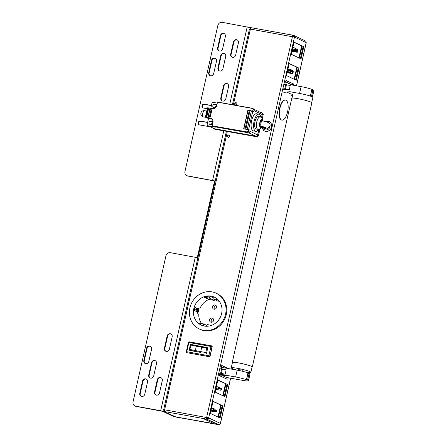 <?xml version="1.0" encoding="UTF-8"?>
<svg xmlns="http://www.w3.org/2000/svg" width="447" height="447" viewBox="0 0 447 447"><rect width="100%" height="100%" fill="white"/><g stroke="black" fill="none" stroke-linecap="round" stroke-linejoin="round"><path stroke-width="0.67" d="M236.044 102.704A1.185 1.078 115.4 0 1 236.759 104.319A1.185 1.078 115.4 0 1 234.753 103.525A1.185 1.078 115.4 0 1 236.044 102.704M236.435 102.866A1.185 1.078 -64.6 0 0 235.429 104.989M228.78 134.949A1.185 1.078 115.4 0 1 229.495 136.564A1.185 1.078 115.4 0 1 227.489 135.771A1.185 1.078 115.4 0 1 228.78 134.949M229.171 135.111A1.185 1.078 -64.6 0 0 228.166 137.229M250.599 28.452L249.918 28.329L250.091 27.563L251.13 27.748M214.264 423.711L176.118 416.962L174.101 416.425L163.58 411.43L164.859 411.62A1.581 0.637 -79.8 0 1 164.613 409.798L208.783 417.934A1.581 1.442 115.4 0 1 207.011 419.213L204.927 419.28L214.895 424.013L218.46 424.65A1.581 1.442 -64.6 0 0 220.231 423.37L220.198 423.488M214.247 423.806L204.508 419.185L206.548 419.102A1.581 0.637 -79.8 0 1 206.302 417.286L208.783 417.934L220.231 423.37M293.657 36.263L293.344 36.112L293.517 35.347A1.581 1.442 115.4 0 1 294.595 37.135L249.476 28.938L232.406 104.704M164.591 409.899L163.663 409.737L164.613 409.798L227.333 131.496M293.852 35.453L305.301 40.889A1.581 1.442 -64.6 0 1 306.05 42.571L306.178 42.705M296.249 80.242L286.471 75.599L289.203 63.468L298.982 68.112L296.249 80.242M292.863 94.362L290.868 94.01L286.851 92.099M283.946 89.355L284.041 88.931M285.555 82.214L285.968 80.376L293.523 83.963L293.243 85.209M301.054 58.898L291.276 54.26L294.014 42.13L303.792 46.767L301.054 58.898M217.885 379.933L227.663 384.576L224.93 396.707L215.152 392.064L217.885 379.933M220.963 368.814L221.723 365.439L228.255 368.54M226.992 379.185L219.421 375.648L219.952 373.306L225.126 374.245L226.115 369.87L222.377 368.987L221.394 373.362L219.153 373.139M213.074 401.277L222.852 405.915L220.12 418.046L210.341 413.408L213.074 401.277M206.743 418.459L207.184 418.448A0.793 0.721 -64.6 0 0 208.067 417.805M207.184 418.448L207.011 419.213L207.184 418.448M298.982 68.112L289.159 63.658M295.579 79.924L298.266 67.983M293.523 83.963L285.924 80.566M292.528 85.075L292.807 83.835M303.792 46.767L293.97 42.32M300.39 58.579L303.077 46.639M227.663 384.576L217.84 380.123M224.26 396.388L226.947 384.448M222.852 405.915L213.029 401.467M219.449 417.733L222.142 405.792M292.735 36.129L293.344 36.112A0.793 0.721 115.4 0 1 293.902 36.883M293.137 35.358L293.517 35.347M293.025 35.224L251.37 27.748A1.581 0.637 100.2 0 0 251.303 27.725L293.092 35.229A1.581 0.637 100.2 0 1 293.159 35.252L292.986 36.017A0.793 0.318 100.2 0 0 292.953 36.006A0.793 0.318 100.2 0 0 292.539 36.559M293.092 35.229A1.581 0.637 100.2 0 0 292.221 36.503M251.303 27.725A1.581 0.637 100.2 0 0 250.432 29.005L233.334 104.872M206.598 417.425A0.793 0.318 -79.8 0 0 206.721 418.331L206.592 419.124M163.58 411.43L163.753 410.664L164.524 410.804M235.005 104.335L235.239 103.318M250.538 28.625L249.918 28.329M237.329 39.99A2.766 2.52 -64.6 0 0 233.876 42.135L231.105 54.422A2.766 2.52 -64.6 0 0 232.194 57.255M233.429 41.929A2.766 2.52 115.4 0 1 237.111 39.872A2.766 2.52 115.4 0 1 238.419 42.823L235.647 55.104A2.766 2.52 115.4 0 1 231.971 57.16A2.766 2.52 115.4 0 1 230.663 54.21L233.429 41.929L233.876 42.135M224.601 53.685A2.766 2.52 -64.6 0 0 221.148 55.83L218.382 68.112A2.766 2.52 -64.6 0 0 219.471 70.944M222.924 68.799A2.766 2.52 115.4 0 1 219.242 70.849A2.766 2.52 115.4 0 1 217.935 67.905L220.706 55.618A2.766 2.52 115.4 0 1 224.388 53.567A2.766 2.52 115.4 0 1 225.696 56.512L222.924 68.799M161.199 377.799A2.766 2.52 -64.6 0 0 157.746 379.944L154.98 392.226A2.766 2.52 -64.6 0 0 156.07 395.059M157.299 379.732A2.766 2.52 115.4 0 1 160.981 377.681A2.766 2.52 115.4 0 1 162.289 380.626L159.523 392.913A2.766 2.52 115.4 0 1 155.841 394.964A2.766 2.52 115.4 0 1 154.533 392.013L157.299 379.732L157.746 379.944M146.437 379.14A2.766 2.52 -64.6 0 0 142.984 381.285L140.218 393.572A2.766 2.52 -64.6 0 0 141.308 396.4M144.761 394.254A2.766 2.52 115.4 0 1 141.079 396.31A2.766 2.52 115.4 0 1 139.771 393.36L142.543 381.079A2.766 2.52 115.4 0 1 146.219 379.022A2.766 2.52 115.4 0 1 147.527 381.973L144.761 394.254M150.499 346.319A2.766 2.52 -64.6 0 0 147.046 348.464L144.275 360.751A2.766 2.52 -64.6 0 0 145.364 363.579M146.599 348.258A2.766 2.52 115.4 0 1 150.281 346.202A2.766 2.52 115.4 0 1 151.589 349.152L148.823 361.433A2.766 2.52 115.4 0 1 145.141 363.489A2.766 2.52 115.4 0 1 143.833 360.539L146.599 348.258L147.046 348.464M155.394 360.779A2.766 2.52 -64.6 0 0 151.941 362.925L149.175 375.206A2.766 2.52 -64.6 0 0 150.265 378.039M153.718 375.893A2.766 2.52 115.4 0 1 150.036 377.944A2.766 2.52 115.4 0 1 148.728 374.999L151.499 362.713A2.766 2.52 115.4 0 1 155.182 360.662A2.766 2.52 115.4 0 1 156.484 363.612L153.718 375.893M171.061 334.038A2.766 2.52 -64.6 0 0 167.608 336.183L164.842 348.464A2.766 2.52 -64.6 0 0 165.932 351.297M167.161 335.971A2.766 2.52 115.4 0 1 170.843 333.92A2.766 2.52 115.4 0 1 172.151 336.865L169.385 349.152A2.766 2.52 115.4 0 1 165.703 351.202A2.766 2.52 115.4 0 1 164.395 348.252L167.161 335.971L167.608 336.183M215.381 58.417A2.766 2.52 -64.6 0 0 211.928 60.563L209.157 72.85A2.766 2.52 -64.6 0 0 210.246 75.677M213.7 73.531A2.766 2.52 115.4 0 1 210.023 75.588A2.766 2.52 115.4 0 1 208.715 72.638L211.481 60.351A2.766 2.52 115.4 0 1 215.163 58.3A2.766 2.52 115.4 0 1 216.471 61.25L213.7 73.531M224.293 33.659A2.766 2.52 -64.6 0 0 220.84 35.805L218.075 48.086A2.766 2.52 -64.6 0 0 219.164 50.919M222.617 48.773A2.766 2.52 115.4 0 1 218.935 50.824A2.766 2.52 115.4 0 1 217.628 47.879L220.399 35.592A2.766 2.52 115.4 0 1 224.081 33.542A2.766 2.52 115.4 0 1 225.389 36.486L222.617 48.773M227.467 83.751A2.766 2.52 -64.6 0 0 224.014 85.897L221.243 98.184A2.766 2.52 -64.6 0 0 222.332 101.016M225.785 98.865A2.766 2.52 115.4 0 1 222.109 100.921A2.766 2.52 115.4 0 1 220.801 97.971L223.567 85.69A2.766 2.52 115.4 0 1 227.249 83.634A2.766 2.52 115.4 0 1 228.557 86.584L225.785 98.865M207.598 122.495L200.837 121.277A1.978 1.799 -64.6 0 0 199.345 124.864M210.224 126.825L199.53 124.909A1.978 1.799 115.4 0 1 198.244 122.439A1.978 1.799 115.4 0 1 200.396 121.07L207.626 122.366M211.403 105.604L204.648 104.391A1.978 1.799 -64.6 0 0 203.15 107.973M207.291 108.727L203.335 108.018A1.978 1.799 115.4 0 1 202.05 105.548A1.978 1.799 115.4 0 1 204.201 104.179L211.437 105.475M186.835 175.632L187.282 175.844A3.956 3.598 -64.6 0 0 188.114 176.107L187.667 175.9A3.956 3.598 115.4 0 1 186.835 175.632A3.956 3.598 115.4 0 1 184.969 171.419L217.84 25.552A3.956 3.598 115.4 0 1 222.271 22.35L250.091 27.569M187.667 175.9L215.208 181.013M197.3 257.606L214.566 180.99L188.114 176.107M134.933 405.954L135.374 406.167A3.956 3.598 -64.6 0 0 136.206 406.429L135.759 406.217A3.956 3.598 115.4 0 1 134.933 405.954A3.956 3.598 115.4 0 1 133.066 401.741L165.938 255.868A3.956 3.598 115.4 0 1 170.363 252.672L197.904 257.79M135.759 406.217L160.702 410.698L195.305 257.148M136.206 406.429L162.663 411.313L173.179 416.302L176.207 417.107L213.409 423.655M175.766 416.895L213.264 423.762M175.76 416.9L163.731 411.503L160.702 410.698M301.624 45.952L298.931 57.892M296.814 67.296L294.12 79.236M294.567 79.443L297.255 67.503M299.378 58.104L302.066 46.164M225.495 383.755L222.802 395.696M220.684 405.099L217.996 417.04M214.566 180.99L215.186 181.102M218.438 417.252L221.131 405.312M223.249 395.908L225.942 383.967M211.694 345.961A0.793 0.721 115.4 0 1 212.191 346.85L211.951 346.738A0.793 0.721 -64.6 0 0 211.414 345.838A0.793 0.318 -79.8 0 0 211.381 345.833A0.793 0.318 -79.8 0 0 210.945 346.47L188.852 342.503A0.793 0.318 -79.8 0 1 189.288 341.866A0.793 0.318 -79.8 0 1 189.321 341.877L211.347 345.827M210.112 356.063A0.793 0.721 115.4 0 1 209.23 356.7L208.989 356.589A0.793 0.318 -79.8 0 1 208.866 355.683L210.945 346.47L211.951 346.738L210.112 356.063L212.191 346.85M188.438 342.514L188.852 342.503L186.779 351.716L186.36 351.728A0.793 0.721 -64.6 0 0 186.902 352.622A0.793 0.318 -79.8 0 1 186.779 351.716L209.878 355.952A0.793 0.721 -64.6 0 1 208.989 356.589L187.137 352.739L209.23 356.7M187.137 352.739A0.793 0.721 115.4 0 1 186.857 352.616M200.832 352.443A24.44 2.436 12.7 0 1 195.233 351.353L189.55 350.18A0.397 0.386 132.5 0 1 189.254 349.716L189.908 349.453L189.55 350.18L189.874 350.476L200.832 352.443A0.71 0.285 -79.8 0 1 200.72 351.621L201.709 347.246A23.73 2.364 12.7 0 1 196.272 346.19L196.518 345.592L190.841 344.413L207.794 347.699L206.497 353.46L205.743 352.527L206.732 348.146L201.709 347.246A0.71 0.285 -79.8 0 1 202.1 346.671A0.71 0.285 -79.8 0 1 202.133 346.682L207.715 347.688M189.874 350.476L189.595 350.023M190.372 344.715L190.841 344.413L190.897 345.078L190.372 344.715L189.254 349.716M206.497 353.46L207.794 347.699L206.732 348.146M293.165 50.779A1.581 0.637 -79.8 0 1 293.081 50.785A1.581 0.637 -79.8 0 1 293.07 50.779A1.581 0.637 -79.8 0 1 293.003 50.762A1.581 0.637 -79.8 0 1 292.791 50.511L292.148 50.394M292.193 50.209L292.718 50.304A1.581 0.637 -79.8 0 1 292.724 49.097L292.45 49.047M292.522 48.745L292.791 48.79A1.581 0.637 -79.8 0 1 293.282 47.812L292.751 47.717M292.779 47.594L293.416 47.712A1.581 0.637 -79.8 0 1 293.629 47.667A1.581 0.637 -79.8 0 1 293.64 47.673A1.581 0.637 -79.8 0 1 293.696 47.689M293.416 47.84L295.506 48.237A1.464 0.587 -79.8 0 1 295.758 48.17A1.464 0.587 -79.8 0 1 295.802 48.187A1.464 0.587 -79.8 0 1 296.026 48.483L296.015 48.516A1.196 0.905 164.9 0 1 295.372 48.784A0.933 0.374 100.2 0 0 295.238 48.622A0.933 0.374 100.2 0 0 295.227 48.617M295.998 48.527L296.043 48.533A1.464 0.587 -79.8 0 1 296.043 49.829L294.908 49.567M292.461 49.019L293.405 49.187M296.009 49.902A1.425 0.576 -79.8 0 1 295.501 50.919A1.196 0.978 -124 0 0 295.059 50.371A0.933 0.374 100.2 0 0 295.366 49.757L296.026 49.908A1.464 0.587 -79.8 0 1 295.501 50.952L295.467 50.952A1.425 0.576 -79.8 0 1 294.959 50.701L292.874 50.332M294.897 50.45A0.933 0.374 100.2 0 0 295.003 50.416A1.196 1.023 48.9 0 1 295.467 50.947L295.467 50.98A1.464 0.587 -79.8 0 1 295.238 51.053A1.464 0.587 -79.8 0 1 295.165 51.031A1.464 0.587 -79.8 0 1 294.942 50.734M292.718 50.304L294.925 50.684A1.464 0.587 -79.8 0 1 294.931 49.388L292.724 49.097M293.003 48.891L292.506 48.801M294.947 49.31A1.464 0.587 -79.8 0 1 295.473 48.259L293.282 47.812M295.506 48.237L295.506 48.27A1.425 0.576 -79.8 0 1 296.015 48.516M296.026 49.824L295.394 49.628A0.933 0.374 100.2 0 0 295.4 48.868A1.196 0.855 -21.9 0 0 296.031 48.567A1.425 0.576 -79.8 0 1 296.026 49.824L296.043 49.829M294.919 49.522L295.394 49.628M295.366 49.757L294.891 49.701M294.903 50.511A1.196 0.905 164.9 0 1 294.919 50.55A1.196 0.905 164.9 0 1 294.942 50.651A1.425 0.576 -79.8 0 1 294.88 50.355L295.059 50.371M294.919 50.545L294.88 50.355A1.425 0.576 -79.8 0 1 294.942 49.394L294.931 49.388M294.959 49.315A1.425 0.576 -79.8 0 1 295.176 48.701A1.425 0.576 -79.8 0 1 295.473 48.298A1.196 1.023 48.9 0 1 295.288 48.516A1.196 0.978 -124 0 0 295.506 48.27M295.093 51.981A1.581 0.637 -79.8 0 1 295.009 51.981A1.581 0.637 -79.8 0 1 294.992 51.981A1.581 0.637 -79.8 0 1 294.931 51.958A1.581 0.637 -79.8 0 1 294.713 51.707L291.964 51.215M292.008 51.031L294.646 51.506A1.581 0.637 -79.8 0 1 294.59 50.969M296.121 49.103L297.434 49.433A1.464 0.587 -79.8 0 1 297.685 49.371A1.464 0.587 -79.8 0 1 297.73 49.388A1.464 0.587 -79.8 0 1 297.953 49.684L297.937 49.712A1.196 0.905 164.9 0 1 297.3 49.986A0.933 0.374 100.2 0 0 297.166 49.818A0.933 0.374 100.2 0 0 297.149 49.813M297.925 49.723L297.97 49.734A1.464 0.587 -79.8 0 1 297.97 51.031L296.836 50.768M297.937 51.098A1.425 0.576 -79.8 0 1 297.428 52.115A1.196 0.978 -124 0 0 296.987 51.573A0.933 0.374 100.2 0 0 297.294 50.952L297.953 51.103A1.464 0.587 -79.8 0 1 297.428 52.154L297.389 52.148M296.819 51.651A0.933 0.374 100.2 0 0 296.931 51.612A1.196 1.023 48.9 0 1 297.389 52.143L297.389 52.182A1.464 0.587 -79.8 0 1 297.166 52.249A1.464 0.587 -79.8 0 1 297.093 52.226A1.464 0.587 -79.8 0 1 296.869 51.93L294.802 51.534M294.646 51.506L296.853 51.88A1.464 0.587 -79.8 0 1 296.853 50.584L295.841 50.455M295.914 50.276L296.875 50.511A1.464 0.587 -79.8 0 1 297.4 49.461L296.121 49.198M297.434 49.433L297.434 49.472A1.425 0.576 -79.8 0 1 297.937 49.712M297.953 51.019L297.322 50.829A0.933 0.374 100.2 0 0 297.328 50.064A1.196 0.855 -21.9 0 0 297.959 49.762A1.425 0.576 -79.8 0 1 297.953 51.019L297.97 51.031M297.328 50.064L297.048 50.014M296.847 50.718L297.322 50.829M297.294 50.952L296.819 50.897M296.83 51.712A1.196 0.905 164.9 0 1 296.842 51.746A1.196 0.905 164.9 0 1 296.869 51.852A1.425 0.576 -79.8 0 1 296.808 51.55L296.987 51.573M297.389 52.143A1.425 0.576 -79.8 0 1 296.886 51.902L296.869 51.93M296.842 51.746L296.808 51.55A1.425 0.576 -79.8 0 1 296.869 50.595L296.853 50.584M295.897 50.321L296.886 50.517A1.425 0.576 -79.8 0 1 297.104 49.896A1.425 0.576 -79.8 0 1 297.4 49.5A1.196 1.023 48.9 0 1 297.216 49.718A1.196 0.978 -124 0 0 297.434 49.472M288.354 72.123A1.581 0.637 -79.8 0 1 288.27 72.129A1.581 0.637 -79.8 0 1 288.259 72.123A1.581 0.637 -79.8 0 1 288.192 72.101A1.581 0.637 -79.8 0 1 287.98 71.85L287.337 71.738M287.382 71.554L287.913 71.649A1.581 0.637 -79.8 0 1 287.913 70.442L287.644 70.391M287.712 70.084L287.98 70.134A1.581 0.637 -79.8 0 1 288.471 69.156L287.941 69.061M287.969 68.939L288.611 69.05A1.581 0.637 -79.8 0 1 288.818 69.011A1.581 0.637 -79.8 0 1 288.829 69.011A1.581 0.637 -79.8 0 1 288.885 69.034M288.611 69.184L290.695 69.581A1.464 0.587 -79.8 0 1 290.947 69.514A1.464 0.587 -79.8 0 1 290.997 69.531A1.464 0.587 -79.8 0 1 291.215 69.827L291.204 69.855A1.196 0.905 164.9 0 1 290.561 70.129A0.933 0.374 100.2 0 0 290.427 69.961A0.933 0.374 100.2 0 0 290.416 69.956M291.187 69.866L291.237 69.877A1.464 0.587 -79.8 0 1 291.232 71.174L290.103 70.911M287.65 70.363L288.594 70.531M291.198 71.241A1.425 0.576 -79.8 0 1 290.69 72.263A1.196 0.978 -124 0 0 290.248 71.716A0.933 0.374 100.2 0 0 290.556 71.101L291.215 71.252A1.464 0.587 -79.8 0 1 290.69 72.297L290.656 72.291M290.086 71.794A0.933 0.374 100.2 0 0 290.192 71.76A1.196 1.023 48.9 0 1 290.656 72.285L290.656 72.325A1.464 0.587 -79.8 0 1 290.427 72.392A1.464 0.587 -79.8 0 1 290.354 72.369A1.464 0.587 -79.8 0 1 290.131 72.079L288.064 71.676M287.913 71.649L290.114 72.028A1.464 0.587 -79.8 0 1 290.12 70.732L287.913 70.442M288.192 70.235L287.7 70.145M290.137 70.654A1.464 0.587 -79.8 0 1 290.662 69.603L288.471 69.156M290.695 69.581L290.695 69.615A1.425 0.576 -79.8 0 1 291.204 69.855M291.215 71.168L290.589 70.972A0.933 0.374 100.2 0 0 290.589 70.213A1.196 0.855 -21.9 0 0 291.221 69.905A1.425 0.576 -79.8 0 1 291.215 71.168L291.232 71.174M290.109 70.861L290.589 70.972M290.556 71.101L290.081 71.045M290.097 71.855A1.196 0.905 164.9 0 1 290.109 71.889A1.196 0.905 164.9 0 1 290.131 71.995A1.425 0.576 -79.8 0 1 290.069 71.699L290.248 71.716M290.656 72.285A1.425 0.576 -79.8 0 1 290.148 72.045L290.131 72.079M290.148 72.045A1.196 0.855 -21.9 0 0 290.114 71.906A1.196 0.855 -21.9 0 0 290.109 71.9L289.98 71.755M290.109 71.889L290.069 71.699A1.425 0.576 -79.8 0 1 290.131 70.738L290.12 70.732M290.153 70.66A1.425 0.576 -79.8 0 1 290.366 70.045A1.425 0.576 -79.8 0 1 290.662 69.643A1.196 1.023 48.9 0 1 290.477 69.861A1.196 0.978 -124 0 0 290.695 69.615M290.282 73.325A1.581 0.637 -79.8 0 1 290.198 73.325A1.581 0.637 -79.8 0 1 290.187 73.325A1.581 0.637 -79.8 0 1 290.12 73.302A1.581 0.637 -79.8 0 1 289.907 73.051L287.153 72.559M287.197 72.375L289.835 72.85A1.581 0.637 -79.8 0 1 289.779 72.313M291.31 70.447L292.623 70.777A1.464 0.587 -79.8 0 1 292.874 70.715A1.464 0.587 -79.8 0 1 292.925 70.732A1.464 0.587 -79.8 0 1 293.143 71.023L293.131 71.056A1.196 0.905 164.9 0 1 292.489 71.324A0.933 0.374 100.2 0 0 292.355 71.162A0.933 0.374 100.2 0 0 292.344 71.157M293.115 71.067L293.159 71.079A1.464 0.587 -79.8 0 1 293.159 72.369L292.025 72.112M293.126 72.442A1.425 0.576 -79.8 0 1 292.617 73.459A1.196 0.978 -124 0 0 292.176 72.917A0.933 0.374 100.2 0 0 292.483 72.297L293.143 72.448A1.464 0.587 -79.8 0 1 292.617 73.498L292.584 73.492M292.014 72.99A0.933 0.374 100.2 0 0 292.12 72.956A1.196 1.023 48.9 0 1 292.584 73.487L292.584 73.52A1.464 0.587 -79.8 0 1 292.355 73.593A1.464 0.587 -79.8 0 1 292.282 73.571A1.464 0.587 -79.8 0 1 292.059 73.274L289.991 72.878M289.835 72.85L292.042 73.224A1.464 0.587 -79.8 0 1 292.047 71.928L291.031 71.794M291.103 71.621L292.064 71.85A1.464 0.587 -79.8 0 1 292.589 70.805L291.31 70.542M292.623 70.777L292.623 70.816A1.425 0.576 -79.8 0 1 293.131 71.056M292.517 71.408A1.196 0.855 -21.9 0 0 293.148 71.107A1.425 0.576 -79.8 0 1 293.143 72.364L292.511 72.174A0.933 0.374 100.2 0 0 292.517 71.408L292.243 71.358M292.036 72.062L292.511 72.174M292.483 72.297L292.008 72.241M292.02 73.051A1.196 0.905 164.9 0 1 292.036 73.09A1.196 0.905 164.9 0 1 292.059 73.196A1.425 0.576 -79.8 0 1 291.997 72.895L292.176 72.917M292.584 73.487A1.425 0.576 -79.8 0 1 292.075 73.247L292.059 73.274M292.075 73.247A1.196 0.855 -21.9 0 0 292.042 73.107A1.196 0.855 -21.9 0 0 292.036 73.101L291.908 72.95M292.036 73.09L291.997 72.895A1.425 0.576 -79.8 0 1 292.059 71.933L292.047 71.928M291.086 71.665L292.075 71.861A1.425 0.576 -79.8 0 1 292.293 71.241A1.425 0.576 -79.8 0 1 292.589 70.838A1.196 1.023 48.9 0 1 292.405 71.062A1.196 0.978 -124 0 0 292.623 70.816M246.772 378.983L247.962 372.854L246.593 378.916A9.61 0.955 12.7 0 1 248.621 379.877L249.99 373.815L248.046 373.334M247.962 372.854A9.61 0.955 -167.3 0 0 237.167 370.15A10.085 1.006 12.7 0 1 231.228 367.859A10.085 1.006 12.7 0 1 237.553 368.334A10.085 1.006 12.7 0 1 250.901 372.295A10.085 1.006 12.7 0 1 244.576 371.82A10.085 1.006 12.7 0 1 244.565 371.82M226.534 375.34L220.555 375.899L226.679 375.413L219.768 374.117L235.63 376.983A9.61 0.955 12.7 0 1 248.498 380.788A9.61 0.955 12.7 0 1 242.855 380.408L226.294 377.419L225.986 378.765M248.498 380.788L250.041 373.955A9.61 0.955 -167.3 0 0 249.99 373.815M221.31 367.283L237.167 370.15L235.63 376.983M221.03 368.512L223.265 369.194M222.723 375.726L226.294 377.419M226.802 379.151L233.826 378.805M222.271 365.741L227.523 368.406L222.271 365.741M221.69 365.596L222.131 365.674M222.377 368.987L220.058 368.758M225.126 374.245L221.394 373.362M221.578 368.853L221.014 368.585M220.555 375.899L219.578 375.72M226.651 379.084L233.669 378.732M220.416 375.832L219.427 375.653M232.395 362.679A10.281 1.023 12.7 0 1 232.244 362.439L291.779 98.262A10.281 1.023 12.7 0 1 300.099 99.105A10.281 1.023 12.7 0 1 311.185 102.24A10.281 1.023 12.7 0 1 311.838 102.782L252.304 366.965A10.281 1.023 12.7 0 1 252.069 367.116M232.244 362.439A10.281 1.023 12.7 0 1 240.564 363.288A10.281 1.023 12.7 0 1 251.65 366.417A10.281 1.023 12.7 0 1 252.304 366.965M311.693 102.547L312.861 97.368A10.085 1.006 -167.3 0 0 299.512 93.406A10.085 1.006 -167.3 0 0 293.182 92.931L292.02 98.111M250.901 372.295L252.114 366.92A10.085 1.006 -167.3 0 0 238.765 362.958A10.085 1.006 -167.3 0 0 232.44 362.483L231.228 367.859M239.866 370.686L240.162 369.384L238.955 369.026L238.385 368.987L238.083 370.323M243.649 371.574L243.744 371.166L242.537 370.809L241.967 370.764L241.883 371.139M212.129 119.165L208.498 118.516L205.441 117.064L206.603 117.343M217.192 103.101L213.599 102.458A1.581 1.442 -64.6 0 0 211.828 103.738L210.816 108.219M208.492 118.511A4.945 1.989 100.2 0 0 208.492 118.522L207.24 124.082A1.581 1.442 115.4 0 0 207.989 125.763L213.973 128.607A1.581 1.442 115.4 0 0 214.309 128.714L255.852 136.173L248.722 132.787M208.682 108.129L207.492 107.828L205.452 117.036M216.817 104.749L214.689 104.369A1.659 1.509 -64.6 0 0 213.61 107.481A1.659 1.509 -64.6 0 0 213.962 107.593L215.169 107.811M258.556 130.228L257.623 134.893A1.581 1.442 115.4 0 1 255.852 136.173M254.578 109.593L261.461 112.862A1.581 1.442 115.4 0 1 262.21 114.544L254.65 110.962L254.829 110.169L253.052 109.409A1.62 1.475 -64.6 0 0 251.952 108.358L217.499 102.173L216.75 105.475A3.917 3.565 115.4 0 1 212.37 108.638L212.454 108.515A3.755 3.42 -64.6 0 0 216.672 105.475L217.438 102.056M261.556 117.432L262.21 114.544M214.554 126.725L215.448 127.149L208.319 125.87A1.581 1.442 115.4 0 1 207.989 125.763M212.934 121.115A1.659 1.509 -64.6 0 0 212.426 121.534L210.878 121.26A1.659 1.509 -64.6 0 0 209.805 124.372A1.659 1.509 -64.6 0 0 210.151 124.484L212.286 124.864M216.018 106.151L215.387 106.928L215.432 107.587M212.208 123.042L211.582 123.819L211.755 124.769M208.296 107.95L206.223 117.164M211.783 118.813L210.302 118.109L206.592 117.444L208.162 118.192L211.817 118.846M249.89 132.094L248.32 131.351A1.777 1.62 115.4 0 1 246.683 132.033L212.085 125.819L213.655 126.568L248.253 132.776A1.777 1.62 115.4 0 0 249.89 132.094L250.069 131.306L257.623 134.893M216.75 105.475L217.443 102.017L252.041 108.23A1.777 1.62 115.4 0 1 252.421 108.353L253.991 109.096A1.777 1.62 115.4 0 1 254.829 110.169M256.41 131.317L257.992 130.63M258.126 130.552L258.668 130.245M249.951 110.985L248.057 110.308L243.894 128.736L248.711 129.602L248.32 131.351L248.476 129.697L249.839 130.133L248.661 129.535L252.795 111.186L253.991 111.711L247.889 110.102L252.868 111.174L253.259 109.42A1.777 1.62 115.4 0 0 252.421 108.353L251.952 108.358M212.94 121.78L212.426 121.534M212.448 108.509L208.743 107.856L206.71 117.287L210.302 118.109A3.755 3.42 -64.6 0 1 211.09 118.366C212.565 119.193 213.152 120.522 212.85 122.355A3.755 3.42 -64.6 0 0 211.09 118.366M249.18 110.845L245.101 128.948M245.867 129.088L249.985 110.834L252.795 111.186M248.661 129.535L246.141 129.138M212.085 125.819L246.66 131.848L248.253 132.776M252.03 108.23L217.499 102.173M248.705 129.596L243.665 128.837L247.889 110.102M211.66 110.381L209.816 109.716L208.375 116.086L210.291 116.432L211.733 110.04L210.358 116.583L208.146 116.186L209.654 109.509L211.861 109.906L210.358 116.583M210.291 116.432L208.146 116.186M211.727 110.063L209.654 109.509M210.945 110.253L209.582 116.304M257.673 130.569L258.813 130.032L257.668 135.1L258.5 135.491L259.673 130.289A7.912 7.197 115.4 0 1 259.277 129.423M258.5 135.491A1.581 1.442 115.4 0 1 256.729 136.771L255.896 136.38A1.581 1.442 115.4 0 0 257.668 135.1M255.896 136.38L215.041 129.289L256.729 136.771M215.041 129.289A1.581 1.442 115.4 0 1 214.705 129.183L213.878 128.786A1.581 1.442 115.4 0 1 213.325 128.3M260.623 112.465L261.26 112.577A1.581 1.442 115.4 0 1 261.596 112.683L262.423 113.08A1.581 1.442 115.4 0 1 263.171 114.762L262.339 114.371L261.635 117.488M262.372 118.304L263.171 114.762M259.31 129.267L259.137 130.038L259.673 130.289M258.02 130.636L258.154 130.043M214.208 128.892A1.581 1.442 115.4 0 1 213.878 128.786M261.596 112.683A1.581 1.442 115.4 0 1 262.339 114.371M215.772 107.235L216.147 105.855A1.581 1.442 115.4 0 1 216.605 105.665M211.817 124.78L212.342 122.746A1.581 1.442 115.4 0 1 212.806 122.556M216.041 106.04A1.425 1.296 115.4 0 1 216.572 105.788M212.236 122.931A1.425 1.296 115.4 0 1 212.778 122.679M261.171 120.629A5.537 2.229 -79.8 0 1 261.171 120.656L262.49 120.913A2.766 1.117 101.1 0 0 260.858 123.417A2.766 1.117 101.1 0 0 261.422 126.345L260.188 126.104M258.645 129.362A8.7 3.503 -79.8 0 1 255.818 131.334L253.326 130.882A8.7 3.503 -79.8 0 1 252.963 130.764A8.7 3.503 -79.8 0 1 251.505 121.238A8.7 3.503 -79.8 0 1 256.399 113.756L258.897 114.203A8.7 3.503 -79.8 0 1 259.26 114.32A8.7 3.503 -79.8 0 1 260.858 117.036M262.355 120.886A3.163 1.274 100.2 0 0 262.238 120.673A3.163 1.274 100.2 0 0 261.936 120.394A3.163 1.274 100.2 0 0 261.819 120.355A3.163 1.274 -79.8 0 1 262.389 120.897M261.361 126.333A3.163 1.274 -79.8 0 1 260.718 126.585A3.163 1.274 100.2 0 0 261.204 126.428A3.163 1.274 100.2 0 0 261.327 126.328M255.818 131.334A8.7 3.503 -79.8 0 1 255.455 131.211A8.7 3.503 -79.8 0 1 254.002 121.685A8.7 3.503 -79.8 0 1 258.897 114.203M260.718 126.585A3.163 1.274 -79.8 0 1 260.093 122.908A3.163 1.274 -79.8 0 1 261.836 120.36M256.662 117.628A6.325 2.548 100.2 0 0 254.622 124.411A6.325 2.548 100.2 0 0 256.237 128.999L258.02 129.317A6.325 2.548 -79.8 0 1 256.768 121.964A6.325 2.548 -79.8 0 1 258.444 117.952A6.325 2.548 -79.8 0 1 260.255 116.863L258.478 116.538A6.325 2.548 100.2 0 0 256.662 117.628M268.988 121.355A5.336 4.856 115.4 0 1 269.005 121.36A5.336 4.856 115.4 0 1 271.603 125.004A5.336 4.856 115.4 0 1 269.597 130.217A5.336 4.856 115.4 0 1 264.423 131.005A5.336 4.856 115.4 0 1 264.412 130.999A5.336 4.856 115.4 0 1 263.758 130.625M265.669 128.909L264.68 128.468M265.233 128.954A3.163 2.878 115.4 0 1 264.529 128.272L265.714 128.831M268.502 127.764A3.163 2.878 115.4 0 1 264.881 128.814A3.163 2.878 115.4 0 1 263.361 126.786L265.557 128.702A2.766 2.52 115.4 0 0 267.088 128.865M265.261 128.959A3.163 2.878 115.4 0 1 264.697 128.445M310.509 96.15L311.682 90.093A9.61 0.955 -167.3 0 1 313.71 91.054L311.766 90.573M312.464 96.965L313.934 90.428A9.61 0.955 -167.3 0 0 301.094 86.629L291.947 84.969L286.516 82.388L284.812 82.08M296.78 92.959L289.852 91.702L283.839 92.417L289.852 91.702M289.243 89.875L283.13 88.769L289.243 89.875L290.232 85.5L284.197 84.382M286.309 89.344L286.214 89.769L283.638 89.299M292.567 95.675L290.913 95.77L292.584 95.585M292.243 85.025L285.627 81.885M281.806 120.092A10.197 4.107 -79.8 0 1 281.66 120.075A10.197 4.107 -79.8 0 1 279.643 108.224A10.197 4.107 -79.8 0 1 285.264 100.005A10.197 4.107 -79.8 0 1 285.404 100.033M279.928 108.275A10.197 4.107 100.2 0 0 281.515 119.986A10.197 4.107 100.2 0 0 281.945 120.126A10.197 4.107 100.2 0 0 287.784 110.817A10.197 4.107 100.2 0 0 285.549 100.055A10.197 4.107 100.2 0 0 279.928 108.275M199.25 328.947L199.988 329.294A19.774 17.992 -64.6 0 0 204.145 330.629A19.774 17.992 -64.6 0 0 225.629 316.929A19.774 17.992 -64.6 0 0 216.946 293.573L216.208 293.221A19.774 17.992 115.4 0 1 224.891 316.577A19.774 17.992 115.4 0 1 203.402 330.277A19.774 17.992 115.4 0 1 199.25 328.947A19.774 17.992 115.4 0 1 191.472 303.368A19.774 17.992 115.4 0 1 216.208 293.221M198.965 308.285L198.775 309.179M194.903 307.692L197.954 308.821L198.77 308.296M201.619 323.578A15.421 14.036 -64.6 0 1 198.77 314.241L198.177 313.962L197.261 311.894L194.3 310.486A15.421 14.036 115.4 0 1 194.763 308.173A15.421 14.036 115.4 0 1 194.993 307.419L197.954 308.821M214.465 299.496L214.258 300.406L208.911 299.451A15.421 14.036 -64.6 0 0 200.155 308.1L199.334 307.955M198.082 312.257L197.898 313.073M217.912 299.663L212.94 298.769L217.678 301.021L219.315 301.317M209.632 319.789A2.174 1.978 -64.6 0 0 210.66 322.103A2.174 1.978 -64.6 0 0 213.549 320.493A2.174 1.978 -64.6 0 0 212.521 318.175A2.174 1.978 -64.6 0 0 209.632 319.789M212.571 306.737A2.174 1.978 -64.6 0 0 213.599 309.05A2.174 1.978 -64.6 0 0 216.493 307.441A2.174 1.978 -64.6 0 0 215.465 305.122A2.174 1.978 -64.6 0 0 212.571 306.737M198.669 308.363L198.809 309.346L197.993 309.408L197.881 308.81M197.295 311.978L197.496 311.615L198.2 312.04L197.708 312.939M197.133 311.833L197.445 310.447M197.658 309.492L197.814 308.799M199.088 308.1L200.155 308.1M211.537 322.276A2.174 1.978 115.4 0 1 213.213 318.745M214.482 309.223A2.174 1.978 115.4 0 1 216.152 305.692M212.94 298.769L213.381 296.814A15.421 14.036 115.4 0 1 214.638 297.294M213.174 297.724L209.956 296.199L209.514 298.16L214.258 300.406M208.911 299.451L204.173 297.199A15.421 14.036 115.4 0 1 209.956 296.199M194.02 307.821A15.421 14.036 115.4 0 1 214.342 297.149A15.421 14.036 115.4 0 1 221.433 314.342A15.421 14.036 115.4 0 1 201.116 325.014A15.421 14.036 115.4 0 1 194.02 307.821M197.708 313.336L197.719 312.967M201.413 325.153A15.421 14.036 115.4 0 1 198.356 322.997L203.703 323.952L206.916 325.477M204.173 297.199L209.514 298.16M203.284 325.813L203.703 323.952M206.743 326.26L207.123 324.567L211.565 325.366M198.2 312.04L198.971 310.168L195.892 309.033L195.719 309.805L198.418 311.078M198.669 309.967L198.809 309.346M197.496 311.615L197.658 310.894M195.719 309.805L198.798 310.933M196.127 309.827L196.3 309.056M206.548 419.102L164.859 411.62M206.659 417.347L292.472 36.548M220.377 423.438L230.367 379.101M232.574 369.323L232.703 368.753M296.467 85.79L306.195 42.638M306.05 42.571L294.595 37.135M294.495 37.084L208.676 417.884M218.46 424.65L207.011 419.213M230.663 54.21L231.105 54.422M217.935 67.905L218.382 68.112M220.706 55.618L221.148 55.83M154.533 392.013L154.98 392.226M139.771 393.36L140.218 393.572M142.543 381.079L142.984 381.285M143.833 360.539L144.275 360.751M148.728 374.999L149.175 375.206M151.499 362.713L151.941 362.925M164.395 348.252L164.842 348.464M208.715 72.638L209.157 72.85M211.481 60.351L211.928 60.563M217.628 47.879L218.075 48.086M220.399 35.592L220.84 35.805M220.801 97.971L221.243 98.184M223.567 85.69L224.014 85.897M200.396 121.07L200.837 121.277M204.201 104.179L204.648 104.391M212.61 180.376L223.768 130.854M229.769 104.229L247.213 26.826M164.094 409.882L163.915 410.692M250.069 28.401L249.946 28.926M196.518 345.592L196.529 345.598A24.44 2.436 -167.3 0 0 202.072 346.671M189.701 350.387L189.249 349.694M189.265 349.671L190.383 344.726A0.397 0.386 -47.5 0 1 190.83 344.413M195.233 351.353L196.272 346.19L190.897 345.078L189.908 349.453L195.289 350.571A23.73 2.364 -167.3 0 0 200.72 351.621L205.743 352.527M214.096 408.793A0.989 0.397 100.2 0 0 214.052 408.781A0.989 0.397 100.2 0 0 213.51 409.581A0.989 0.397 100.2 0 0 213.66 410.715A0.989 0.397 100.2 0 0 213.705 410.726A0.989 0.989 0 0 0 214.839 409.972A0.989 0.989 0 0 0 214.052 408.781L211.487 408.323M215.912 409.977A0.989 0.397 100.2 0 0 215.873 409.96A0.989 0.397 100.2 0 0 215.325 410.759A0.989 0.397 100.2 0 0 215.482 411.894A0.989 0.397 100.2 0 0 215.521 411.905A0.989 0.989 0 0 0 216.661 411.151A0.989 0.989 0 0 0 215.873 409.96L214.867 409.782M218.991 387.068A0.989 0.397 100.2 0 0 218.946 387.057A0.989 0.397 100.2 0 0 218.404 387.851A0.989 0.397 100.2 0 0 218.555 388.985A0.989 0.397 100.2 0 0 218.6 389.002A0.989 0.989 0 0 0 219.74 388.247A0.989 0.989 0 0 0 218.946 387.057L216.382 386.594M220.812 388.247A0.989 0.397 100.2 0 0 220.768 388.236A0.989 0.397 100.2 0 0 220.226 389.03A0.989 0.397 100.2 0 0 220.377 390.17A0.989 0.397 100.2 0 0 220.421 390.181A0.989 0.989 0 0 0 221.561 389.426A0.989 0.989 0 0 0 220.768 388.236L219.762 388.052M247.739 379.363L249.052 373.536M221.634 368.853L220.645 373.228M207.726 107.844L205.654 117.058M208.319 125.87L214.309 128.714M206.609 117.382L208.749 107.889M216.689 105.319L214.689 104.369M212.884 122.21L210.878 121.26M212.096 125.758L212.861 122.366L212.202 125.663M252.7 110.968L253.052 109.409M251.41 110.934L247.275 129.284M210.274 117.93A3.917 3.565 115.4 0 1 212.945 122.361M246.66 131.848A1.62 1.475 -64.6 0 0 248.124 131.256M216.672 105.475L216.655 105.464C215.951 107.649 214.554 108.666 212.454 108.515L208.749 107.844M212.37 108.638L208.805 108.001M248.476 129.697L243.665 128.837M206.743 117.684A3.637 1.464 100.2 0 0 207.268 118.086L207.788 118.181M206.76 111.085L204.547 110.688A3.163 1.274 100.2 0 0 202.804 113.236A3.163 1.274 100.2 0 0 203.43 116.913L206.156 117.405M262.897 120.997A3.956 1.592 100.2 0 0 261.439 119.695A3.956 1.592 100.2 0 0 259.796 122.769A3.956 1.592 100.2 0 0 259.964 126.853A3.956 1.592 100.2 0 0 261.881 126.44M262.601 120.953A2.766 1.117 101.1 0 0 262.49 120.913C265.423 121.455 267.58 122.16 268.965 123.014C272.162 125.4 267.619 129.054 266.859 128.093A2.766 2.526 -88.6 0 1 265.144 127.294M269.005 121.36L268.971 121.344A5.336 4.856 115.4 0 1 269.608 121.713A5.336 4.856 115.4 0 1 271.575 124.987A5.336 4.856 115.4 0 1 269.569 130.206A5.336 4.856 115.4 0 1 264.395 130.993L264.423 131.005M269.63 123.763A4.152 3.777 -64.6 0 0 268.513 122.495A4.152 3.777 -64.6 0 0 266.373 121.875M262.4 126.551A4.152 3.777 -64.6 0 0 263.965 129.423A4.152 3.777 -64.6 0 0 268.234 129.289A4.152 3.777 -64.6 0 0 270.044 125.054M313.71 91.054L312.386 96.921M312.777 90.775L311.481 96.507M301.094 86.629L299.563 93.412M311.682 90.093L310.33 96.088M285.454 88.981L286.438 84.6M284.705 88.847L285.694 84.472M198.624 310.799L198.798 310.028M196.63 309.972L196.803 309.201M197.546 310.291L197.719 309.52M163.663 409.737L226.405 131.329M220.438 423.488L230.44 379.095M232.641 369.334L232.764 368.781M296.534 85.802L306.251 42.688M186.969 352.683L186.734 352.571A0.793 0.793 0 0 1 186.298 351.683L188.377 342.469A0.793 0.793 0 0 1 189.288 341.866L211.381 345.833A0.793 0.793 0 0 1 211.582 345.894L211.817 346.006M293.07 50.779L292.103 50.606M293.629 47.667L292.796 47.522M295.238 51.053L293.081 50.785M295.758 48.17L293.64 47.673M294.992 51.981L291.919 51.427M297.166 52.249L295.009 51.981M297.685 49.371L296.115 48.997M290.427 72.392L287.292 71.95M290.947 69.514L287.985 68.86M292.355 73.593L287.108 72.772M292.874 70.715L291.31 70.341M211.051 410.251L213.705 410.726M210.867 411.072L215.521 411.905M215.946 388.527L218.6 389.002M215.761 389.343L220.421 390.181M207.492 107.828L205.413 117.041M208.09 118.321L208.391 118.98M206.587 117.421L208.743 107.856M212.074 125.797L212.85 122.355M206.57 117.6L207.268 118.086M204.547 110.688A3.163 3.163 0 0 0 200.904 113.102A3.163 3.163 0 0 0 203.43 116.913M258.02 129.317L260.305 128.837L262.193 126.507M263.205 121.059L262.244 118.12L260.255 116.863M261.422 126.345L265.803 127.535M266.311 129.054L265.557 128.702M264.395 130.993L263.73 130.608L261.724 127.367M264.747 121.422L268.971 121.344M285.549 100.055L285.264 100.005M281.945 120.126L281.66 120.075"/></g></svg>
